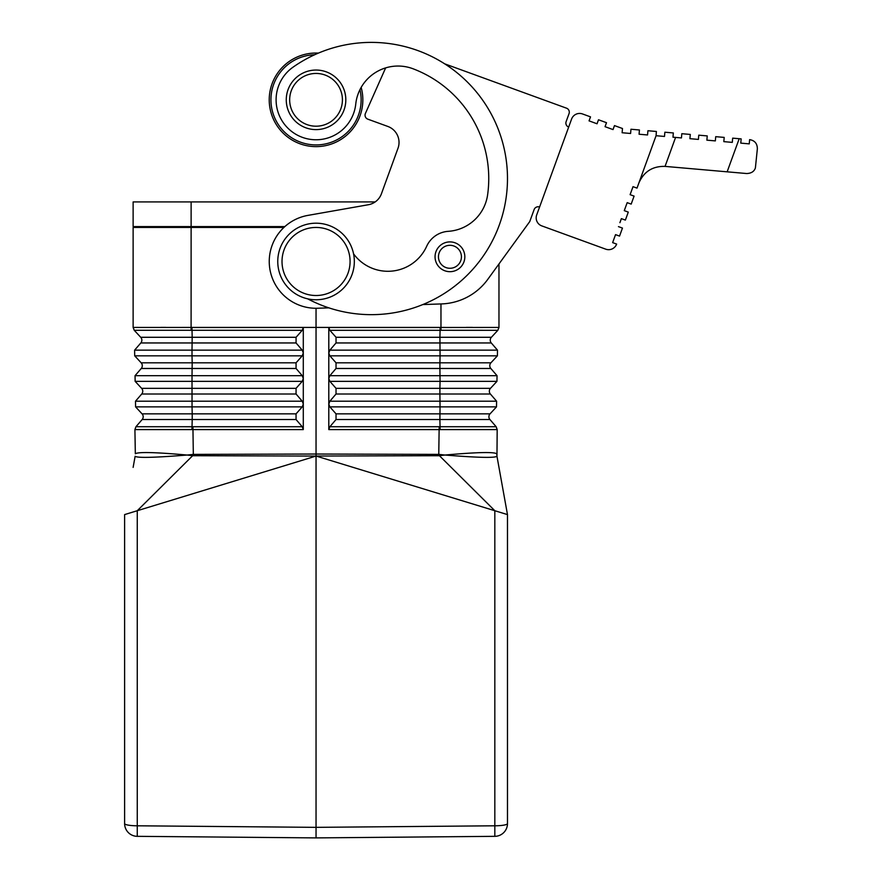 <?xml version="1.0" encoding="UTF-8"?>
<svg xmlns="http://www.w3.org/2000/svg" width="882" height="882" viewBox="0 0 882 882"><rect width="100%" height="100%" fill="white"/><g stroke="black" fill="none" stroke-linecap="round" stroke-linejoin="round"><path stroke-width="1.32" d="M439.434 455.707L445.002 455.035C477.493 457.659 494.813 458.067 496.963 456.27L496.764 453.789C494.03 451.805 476.776 452.223 445.002 455.035L438.762 454.384L439.434 455.707L316.043 456.038L494.824 510.722L438.751 455.035M490.039 413.856L336.031 413.856L329.857 406.878L328.799 404.132L328.799 429.589L329.857 426.734L496.147 426.723L489.94 419.534A4.256 4.256 0 0 1 490.039 413.856L496.5 406.878L440.052 406.878L439.886 419.534L440.14 429.578L497.183 429.578L496.963 456.27L507.481 514.592L494.824 510.722L494.824 836.334A12.767 12.767 0 0 0 507.481 823.579L507.481 514.592M283.927 227.446L133.127 227.446L133.127 327.487L134.251 330.309L140.723 337.288A4.256 4.256 0 0 1 140.822 342.955L134.604 350.154L134.703 355.832L141.164 362.811A4.256 4.256 0 0 1 141.263 368.478L135.045 375.688L135.144 381.355L141.616 388.334A4.256 4.256 0 0 1 141.715 394.011L135.497 401.211L302.239 401.211L296.065 394.011L296.065 388.334L302.239 381.355L303.287 378.61L303.287 352.932L302.239 355.832L296.065 362.811L296.065 368.478L302.239 375.688L303.287 378.466L303.287 404L302.239 401.211M302.239 381.355L192.022 381.355L192.022 375.688L135.045 375.688L135.144 381.355L192.022 381.355L192.044 406.878L135.596 406.878L135.497 401.211L135.596 406.878L142.057 413.856A4.256 4.256 0 0 1 142.156 419.534L192.21 419.534L191.956 429.578L134.913 429.578L135.332 453.789C138.055 451.805 155.309 452.223 187.083 455.035L193.323 454.384L192.662 455.707L187.083 455.035C154.593 457.659 137.272 458.067 135.133 456.27L133.127 467.394M284.07 249.838A34.034 34.034 0 0 1 327.685 229.496A34.034 34.034 0 0 1 348.026 273.122A34.034 34.034 0 0 1 304.411 293.463A34.034 34.034 0 0 1 284.07 249.838M307.653 298.833A136.126 136.126 0 0 0 469.103 83.79A136.126 136.126 0 0 0 293.078 67.142A39.944 39.944 0 0 0 295.768 134.24A39.944 39.944 0 0 0 355.755 104.065A42.545 42.545 0 0 1 413.228 68.84A117.416 117.416 0 0 1 487.625 194.757A42.545 42.545 0 0 1 448.277 231.327A25.523 25.523 0 0 0 426.679 246.276A42.545 42.545 0 0 1 353.561 253.84M618.458 226.63L622.46 228.085L619.55 236.089L615.548 234.634L612.637 242.627L616.639 244.082A8.511 8.511 0 0 1 605.736 249.165L541.769 225.88A8.511 8.511 0 0 1 536.686 214.976L571.602 119.037A8.511 8.511 0 0 1 582.517 113.954L590.51 116.865L589.055 120.867L597.048 123.778L598.503 119.776L606.496 122.686L605.041 126.677L613.034 129.588L614.489 125.597L622.483 128.507L622.119 132.741L630.586 133.48L630.961 129.246L639.439 129.985L639.064 134.229L647.542 134.968L647.917 130.734L656.384 131.473L656.076 135.718L637.002 188.109L633.011 186.664L630.101 194.657L634.092 196.113L631.192 204.106L627.19 202.651L624.28 210.644L628.282 212.099L625.371 220.092L621.369 218.637L619.903 222.683M494.824 836.334L316.043 837.9L137.261 836.334A12.767 12.767 0 0 1 124.616 823.579L124.616 514.592L316.043 456.071L192.662 455.707M498.969 327.42L498.969 263.95L498.969 327.487L497.834 330.309L491.373 337.288A4.256 4.256 0 0 0 491.274 342.955L497.492 350.154L329.857 350.154L336.031 342.955L336.031 337.288L329.857 330.309L328.799 327.487L328.799 353.098L329.857 350.154M472.355 327.365L466.28 327.387M191.118 226.597L191.118 201.923L133.127 201.923L133.127 226.597L284.853 226.597M280.068 248.382A38.29 38.29 0 0 1 329.14 225.505A38.29 38.29 0 0 1 352.028 274.578A38.29 38.29 0 0 1 302.956 297.454A38.29 38.29 0 0 1 280.068 248.382M191.118 201.923L375.181 201.923M303.287 404.132L303.287 429.589L302.239 426.734L296.054 419.534L296.054 413.856L302.239 406.878L303.287 404.132M344.024 110.007A29.779 29.779 0 0 0 326.219 71.839A29.779 29.779 0 0 0 288.061 89.644A29.779 29.779 0 0 0 305.856 127.813A29.779 29.779 0 0 0 344.024 110.007A29.779 29.779 0 0 0 326.219 71.839A29.779 29.779 0 0 0 288.061 89.644A29.779 29.779 0 0 0 305.856 127.813A29.779 29.779 0 0 0 344.024 110.007M463.932 261.888A14.884 14.884 0 0 0 455.035 242.804A14.884 14.884 0 0 0 435.951 251.701A14.884 14.884 0 0 0 444.848 270.785A14.884 14.884 0 0 0 463.932 261.888A14.884 14.884 0 0 1 444.848 270.785A14.884 14.884 0 0 1 435.951 251.701M316.043 837.9L316.043 454.021L193.323 454.384L192.926 426.734L302.239 426.734M134.902 429.589L135.938 426.734L134.902 429.589L135.949 426.723L142.156 419.534A4.256 4.256 0 0 0 142.057 413.856L192.21 413.856L192.21 419.534L296.054 419.534M191.956 429.578L303.287 429.589M133.127 327.487L134.251 330.298L133.204 327.442L316.043 327.42L316.043 454.021L438.762 454.384L439.17 426.734M303.287 327.487L303.287 352.932L302.239 350.154L296.065 342.955L296.065 337.288L302.228 330.309L303.287 327.487L191.978 327.487L192.177 337.288L296.065 337.288M186.83 327.42L191.978 327.487M193.334 455.035L137.261 510.722L133.127 511.99M498.892 327.442L440.118 327.487L440.085 330.309L329.857 330.309M445.256 327.42L316.043 327.42L316.043 308.27M328.799 404.132L328.799 353.098L329.857 355.832L336.031 362.811L336.031 368.478L329.857 375.688L328.799 378.466L329.857 381.355L336.031 388.334L336.031 394.011L329.857 401.211L328.799 404.132M329.857 426.734L336.031 419.534L336.031 413.856M336.031 362.811L439.909 362.811L439.909 368.478L490.822 368.478A4.256 4.256 0 0 1 490.921 362.811L439.909 362.811L440.074 355.832L497.393 355.832L497.492 350.154L497.393 355.832L490.921 362.811A4.256 4.256 0 0 0 490.822 368.478L497.04 375.688L329.857 375.688M496.941 381.355L440.063 381.355L439.898 388.334L490.48 388.334A4.256 4.256 0 0 0 490.381 394.011A4.256 4.256 0 0 1 490.48 388.334L496.941 381.355L497.04 375.688M336.031 388.334L439.898 388.334L439.898 394.011L490.381 394.011L496.599 401.211L329.857 401.211M496.5 406.878L496.599 401.211L496.5 406.878M133.711 327.442L137.989 327.398M160.844 327.376L165.805 327.387M440.14 429.578L328.799 429.589M496.147 426.734L497.183 429.578M143.336 227.446L143.336 226.597M494.956 510.766L498.969 511.99M318.446 53.096A46.79 46.79 0 0 0 300.034 143.799A46.79 46.79 0 0 0 361.157 87.406A42.545 42.545 0 0 1 385.643 67.892L365.413 113.447A4.256 4.256 0 0 0 367.838 119.169L387.826 126.446A17.012 17.012 0 0 1 398.002 148.253L381.421 193.797A17.012 17.012 0 0 1 368.389 204.734L307.917 215.395A46.79 46.79 0 0 0 269.506 266.375A46.79 46.79 0 0 0 317.674 308.248L328.865 307.851M314.665 54.75A45.092 45.092 0 0 0 300.619 142.2A45.092 45.092 0 0 0 359.966 89.633M568.681 127.074A4.256 4.256 0 0 1 566.134 121.628L569.044 113.635A4.256 4.256 0 0 0 566.509 108.177L444.682 63.835M581.745 240.433L541.769 225.88M536.686 214.976L538.141 210.985M570.147 123.039L571.602 119.037M605.041 126.677L613.034 129.588M589.055 120.867L597.048 123.778M675.59 137.416L681.444 137.934L681.819 133.7L690.297 134.439L689.922 138.672L698.401 139.411L698.764 135.178L707.243 135.916L706.868 140.161L715.346 140.899L715.721 136.666L724.199 137.405L723.824 141.638L732.303 142.377L732.666 138.143L741.145 138.882L740.781 143.127L749.248 143.865L749.623 139.632C754.738 140.492 757.318 143.568 757.351 148.849L755.389 167.966C754.165 171.527 751.255 173.379 746.657 173.534L665.05 166.389L675.59 137.416L672.966 137.195L673.341 132.95L664.863 132.212L664.499 136.445L656.076 135.718M638.833 183.092C643.827 171.648 652.57 166.081 665.05 166.389M422.743 304.577L441.639 303.915A59.557 59.557 0 0 0 487.746 279.407L529.762 221.558L534.128 209.574A4.256 4.256 0 0 1 539.586 207.027M566.134 121.628L569.044 113.635M387.826 126.446L367.838 119.169M296.065 388.334L141.616 388.334A4.256 4.256 0 0 1 141.715 394.011L296.065 394.011M302.239 355.832L192.011 355.832L192.011 350.154L134.604 350.154L134.703 355.832L192.011 355.832L192.188 362.811L141.164 362.811A4.256 4.256 0 0 1 141.263 368.478L296.065 368.478M302.239 350.154L192.011 350.154L192.177 337.288L140.723 337.288A4.256 4.256 0 0 1 140.822 342.955L296.065 342.955M340.827 108.85A26.372 26.372 0 0 0 325.061 75.036A26.372 26.372 0 0 0 291.258 90.802A26.372 26.372 0 0 0 307.013 124.605A26.372 26.372 0 0 0 340.827 108.85M507.481 823.579A12.767 2.216 0 0 1 494.824 825.795L316.043 827.349L137.261 825.795L137.261 836.334A12.767 12.767 0 0 1 124.616 823.579A12.767 2.216 180 0 0 137.261 825.795L137.261 510.722M460.735 260.719A11.488 11.488 0 0 0 453.866 246.001A11.488 11.488 0 0 0 439.148 252.869A11.488 11.488 0 0 0 446.005 267.588A11.488 11.488 0 0 0 460.735 260.719M296.054 413.856L192.21 413.856L192.044 406.878L302.239 406.878M191.118 227.446L191.096 330.298L302.228 330.309M134.251 330.298L191.096 330.298M302.239 375.688L192.022 375.688L192.188 362.811L296.065 362.811M135.949 426.723L192.926 426.734M497.834 330.298L498.969 327.487L497.834 330.309L441 330.298L440.978 327.387M441 330.298L440.085 330.309L439.92 337.288L336.031 337.288M440.967 303.937L440.967 327.387M440.118 327.487L328.799 327.487M336.031 394.011L439.898 394.011L440.052 406.878L329.857 406.878M489.94 419.534L336.031 419.534M336.031 342.955L491.274 342.955A4.256 4.256 0 0 1 491.373 337.288L439.92 337.288L440.074 355.832L329.857 355.832M329.857 381.355L440.063 381.355L439.909 368.478L336.031 368.478M192.684 227.446L192.684 226.597M727.143 171.825L739.193 138.717M496.963 456.27L496.764 453.789"/></g></svg>
